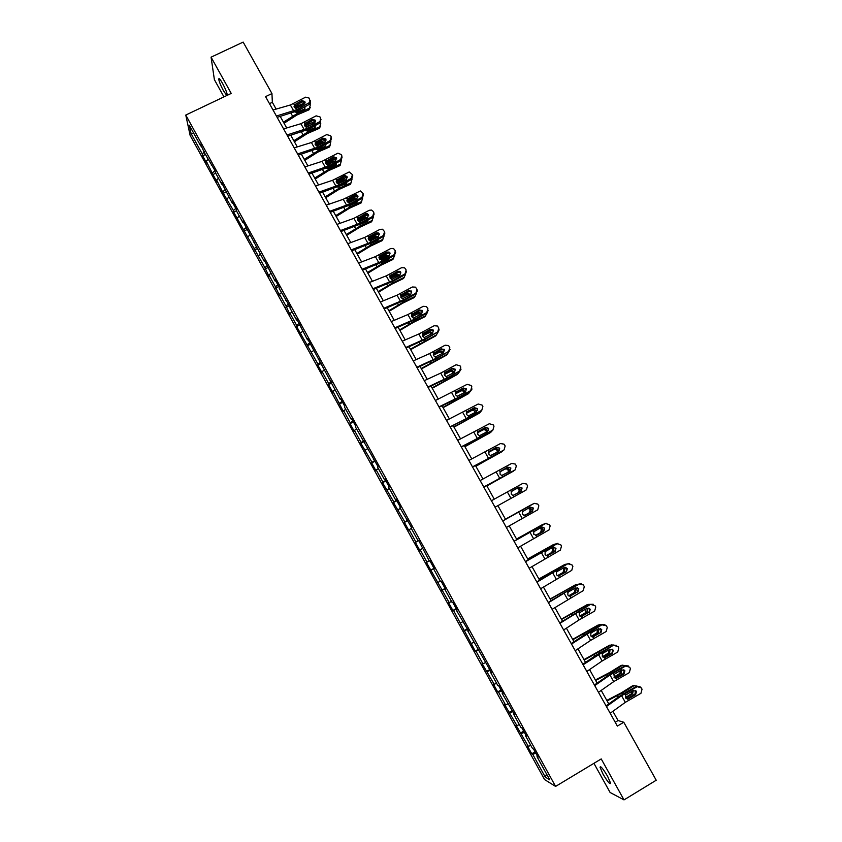 <?xml version="1.0" encoding="UTF-8"?>
<svg xmlns="http://www.w3.org/2000/svg" width="842" height="842" viewBox="0 0 842 842"><rect width="100%" height="100%" fill="white"/><g stroke="black" fill="none" stroke-linecap="round" stroke-linejoin="round"><path stroke-width="1.26" d="M607.64 776.366C603.156 768.82 600.62 765.767 600.03 767.199L603.019 774.114C607.471 781.618 610.008 784.681 610.629 783.292L607.64 776.366M227.277 95.304L227.287 94.988C226.877 92.409 225.288 88.515 222.509 83.305C220.12 79.148 218.867 77.769 218.741 79.159C219.162 81.769 220.751 85.652 223.509 90.841L226.824 95.514M593.926 763.315L610.113 792.49L624.006 799.9L656.223 780.229L623.775 722.247L618.06 720.542L612.892 711.301M190.134 135.425L544.553 779.545L555.583 786.417L185.777 115.059L190.134 135.425M185.777 115.059L231.224 93.42L211.068 57.172L214.384 79.643L223.951 96.883M537.501 756.242L537.007 756.684L538.059 757.263L533.554 749.075L532.523 748.538L525.366 735.529L526.355 736.013L521.861 727.856L520.893 727.414L513.757 714.448L514.694 714.837L502.19 693.45L503.074 693.745L498.622 685.651L497.748 685.388L490.665 672.516L491.496 672.726L467.731 630.879L468.478 630.911L456.332 610.176L457.017 610.113L452.628 602.135L451.954 602.23L444.965 589.537L445.607 589.389L441.229 581.443L440.608 581.622L433.651 568.971L434.24 568.739L429.873 560.814L429.304 561.088L418.558 540.269L418.032 540.627L411.117 528.071L411.612 527.66L399.918 507.715L400.36 507.231L396.045 499.39L395.614 499.916L388.751 487.444L389.151 486.865L384.847 479.056L384.468 479.666L377.626 467.236L377.974 466.584L355.492 427.041L355.745 426.22L351.493 418.485L351.251 419.348L344.483 407.054L344.694 406.139L340.452 398.434L340.263 399.382L307.551 338.716L307.498 339.894L296.668 318.939L296.658 320.202L290.006 308.119L289.985 306.804L279.218 288.532L279.155 287.143L275.008 279.597L275.081 281.017L264.23 260.031L264.356 261.525L242.791 221.099L243.001 222.751L236.455 210.868L236.223 209.174L232.118 201.733L232.381 203.459L221.488 182.43L221.793 184.24L215.299 172.442L214.973 170.589L204.764 153.318L200.343 144.035L200.722 145.982L189.313 125.248L191.06 133.552L193.923 133.636M537.007 756.684L549.752 779.829L545.269 777.092L532.754 754.358L531.755 753.811L535.07 751.843M191.06 133.552L202.29 153.949L202.659 155.833L206.616 163.022L206.269 161.169L212.963 174.547L216.931 181.756L216.626 179.988L223.298 193.323L233.423 210.511L233.666 212.163L264.862 267.64L269.019 276.408L268.914 274.997L275.418 286.806L279.544 295.531L279.481 294.195L286.006 306.046L290.101 314.719L290.09 313.456L296.626 325.349L296.616 326.549L317.981 364.144L317.887 365.196L321.991 372.659L322.107 371.638L328.717 383.647L328.58 384.626L332.695 392.109L332.853 391.162L343.441 411.622L343.631 410.749L350.293 422.842L350.062 423.663L354.208 431.199L354.461 430.409L361.134 442.545L360.86 443.281L372.017 462.311L371.701 462.974L375.869 470.562L376.206 469.931L382.931 482.14L382.573 482.729L393.888 502.053L393.477 502.548L404.876 522.019L404.423 522.44L408.644 530.113L409.117 529.723L415.906 542.059L415.411 542.406L419.642 550.1L420.158 549.794L426.978 562.172L426.431 562.435L449.228 602.609L448.597 602.693L452.87 610.471L453.533 610.418L475.214 651.066L475.972 651.182L482.908 663.78L482.119 663.622L494.212 684.314L493.37 684.072L497.717 691.956L498.569 692.24L505.547 704.922L504.663 704.586L516.935 725.604L515.999 725.183L528.355 746.359L527.376 745.844L531.755 753.811M276.134 109.092L272.334 102.303L271.955 93.567L265.556 96.63L617.354 726.088L623.775 722.247M528.355 746.359L530.786 745.391M521.324 733.582L524.334 732.351M516.935 725.604L519.346 724.604M509.926 712.869L512.915 711.606M505.547 704.922L507.947 703.891M498.569 692.24L501.527 690.935M494.212 684.314L496.58 683.262M487.244 671.674L490.181 670.327M482.908 663.78L485.255 662.696M475.972 651.182L478.877 649.803M468.257 630.521L467.731 630.879M471.646 643.32L473.972 642.204M464.731 630.763L467.615 629.342M456.859 609.829L456.332 610.176M460.416 622.922L462.721 621.785M453.533 610.418L456.385 608.966M445.502 589.211L444.965 589.537M449.228 602.609L451.522 601.43M442.366 590.137L445.197 588.653M434.188 568.655L433.651 568.971M438.082 582.359L440.355 581.148M431.251 569.929L434.051 568.403M426.978 562.172L429.22 560.94M420.158 549.794L422.4 548.542M418.59 540.322L418.032 540.627M415.906 542.059L418.685 540.49M409.117 529.723L411.328 528.439M407.37 519.946L406.812 520.23M404.876 522.019L407.623 520.419M398.108 509.726L400.297 508.421M396.182 499.643L395.614 499.916M393.888 502.053L396.603 500.411M387.141 489.791L389.309 488.455M385.036 479.414L384.468 479.666M382.931 482.14L385.625 480.477M376.206 469.931L378.363 468.573M373.932 459.248L373.364 459.49M372.017 462.311L374.679 460.606M365.312 450.133L367.449 448.754M362.87 439.156L362.292 439.387M361.134 442.545L363.776 440.798M354.461 430.409L356.566 428.999M351.84 419.127L351.251 419.348M350.293 422.842L352.914 421.063M343.631 410.749L345.725 409.307M340.852 399.171L340.263 399.382M339.484 403.213L342.084 401.402M332.853 391.162L334.927 389.688M329.906 379.289L329.306 379.479M328.717 383.647L331.285 381.805M322.107 371.638L324.159 370.143M318.992 359.471L318.381 359.65M317.981 364.144L320.528 362.27M311.393 352.177L313.435 350.661M308.119 339.726L307.498 339.894M307.288 344.715L309.814 342.81M300.72 332.779L302.741 331.243M297.279 320.044L296.658 320.202M296.626 325.349L299.131 323.412M290.09 313.456L292.079 311.887M286.48 300.436L285.848 300.573M286.006 306.046L288.48 304.078M279.481 294.195L281.46 292.606M275.713 280.891L275.081 281.017M275.418 286.806L277.871 284.807M268.914 274.997L270.882 273.376M264.988 261.409L264.356 261.525M264.862 267.64L267.293 265.609M258.389 255.873L260.325 254.221M254.295 242.001L253.653 242.107M254.347 248.527L256.757 246.464M247.895 236.802L249.811 235.129M243.643 222.656L243.001 222.751M243.864 229.487L246.253 227.393M237.433 217.804L239.339 216.099M233.034 203.385L232.381 203.459M233.423 210.511L235.781 208.384M227.014 198.859L228.898 197.144M222.446 184.166L221.793 184.24M223.014 191.597L225.351 189.439M216.626 179.988L218.488 178.241M211.9 165.021L211.237 165.074M212.637 172.747L214.952 170.558M206.269 161.169L208.111 159.401M201.396 145.94L200.722 145.982M202.29 153.949L204.48 151.834M211.068 57.172L243.159 42.1L271.955 93.567M624.006 799.9L601.22 758.926L555.583 786.417M608.755 703.901L601.209 690.408M597.125 683.115L589.568 669.579M585.537 662.391L577.959 648.835M573.991 641.741L566.403 628.164M562.488 621.164L554.889 607.566M551.026 600.662L543.406 587.032M539.596 580.222L531.965 566.582M528.208 559.867L520.567 546.195M516.862 539.575L509.21 525.882M505.558 519.356L497.896 505.653M494.265 499.169L486.655 485.55M483.003 479.014L475.446 465.521M471.773 458.932L464.289 445.555M460.585 438.924L453.164 425.663M449.428 418.99L442.071 405.833M438.314 399.119L431.03 386.078M427.241 379.31L420.021 366.386M416.211 359.576L409.044 346.767M405.212 339.915L398.108 327.212M394.245 320.318L387.215 307.73M383.331 300.783L376.353 288.301M372.438 281.323L365.523 268.956M361.597 261.915L354.745 249.664M350.788 242.591L343.989 230.434M340.01 223.319L333.274 211.279M329.275 204.122L322.602 192.186M318.571 184.987L311.961 173.157M307.909 165.916L301.352 154.191M297.279 146.908L290.785 135.288M286.69 127.963L280.249 116.459M545.269 777.092L546.574 774.051M532.754 754.358L535.796 753.169M269.493 103.661L272.334 102.303M615.207 722.247L618.06 720.542M202.659 155.833L205.416 154.496M212.963 174.547L215.72 173.21M223.298 193.323L226.056 191.976M233.666 212.163L236.444 210.795M244.075 231.066L247.022 229.603M254.516 250.042L257.663 248.464M264.988 269.072L268.293 267.409M275.492 288.164L278.797 286.49M286.038 307.33L289.343 305.635M296.616 326.549L299.92 324.854M307.235 345.841L310.54 344.136M317.887 365.196L321.191 363.481M328.58 384.626L331.885 382.889M339.305 404.107L342.61 402.36M350.062 423.663L353.366 421.905M360.86 443.281L364.165 441.513M371.701 462.974L375.006 461.184M382.573 482.729L385.878 480.929M393.477 502.548L396.793 500.737M404.423 522.44L407.738 520.619M415.411 542.406L418.716 540.564M430.683 570.15L433.988 568.297M441.755 590.274L445.071 588.411M452.87 610.471L456.185 608.587M464.026 630.732L467.331 628.837M475.214 651.066L478.53 649.161M486.444 671.474L489.76 669.558M497.717 691.956L501.022 690.019M509.021 712.5L512.336 710.553M520.367 733.119L523.682 731.161M276.408 116.038L273.04 109.976L290.385 104.987L305.625 97.156L309.456 98.209L309.951 102.303L296.994 109.618L294.216 107.166L294.353 104.913L301.762 100.64L304.825 101.482L304.73 103.734L296.268 108.323M277.144 117.364L297.373 110.828L309.34 104.366L308.993 103.134M276.429 116.028L296.994 109.618M305.099 102.566L302.131 101.871L294.026 106.702M310.477 100.64L310.298 103.534L309.34 104.366M284.049 123.258L296.963 114.975L308.803 109.913L310.351 104.924L309.845 104.019M283.438 122.164L297.363 113.407L309.235 108.334M294.321 107.334L305.088 102.756M305.204 106.597L304.425 109.05L296.742 112.302L294.889 112.018M302.046 105.482L295.426 108.197M310.245 107.534L308.803 109.913M304.93 108.639L304.015 107.239M286.985 134.962L283.607 128.889L300.889 123.721L316.139 115.849L319.981 116.912L320.655 118.112L320.023 121.511L307.498 128.352L304.72 125.9L304.857 123.637L312.266 119.354L315.34 120.195L314.876 122.879L306.772 127.058M287.69 136.236L307.856 129.51L319.844 123.027L319.518 121.858M287.006 134.962L307.498 128.352M315.613 121.28L312.614 120.532L304.509 125.363M321.002 119.332L319.844 123.027M294.195 147.866L311.424 142.508L326.696 134.615L330.538 135.667L331.222 136.878L330.085 140.635L318.044 147.15L315.266 144.687L315.392 142.414L322.812 138.12L325.896 138.972L324.98 141.982L317.318 145.855M298.268 155.16L318.381 148.255L330.38 141.761L330.085 140.635M297.605 153.96L318.044 147.15M326.17 140.046L323.128 139.256L315.034 144.066M331.559 138.109L330.38 141.761M316.192 141.709L315.971 143.129L316.203 141.698M294.405 141.782L307.372 133.52L319.202 128.394L320.76 123.427L320.023 121.511M293.826 140.74L307.793 132.005L319.655 126.868M304.73 125.911L315.592 121.237M315.676 125.279L314.634 127.71L307.172 130.899L305.435 130.678M312.382 124.311L305.709 126.826M312.498 123.9L313.466 123.721M320.644 126.09L319.202 128.394M315.329 127.205L314.582 125.868M304.804 160.359L317.802 152.128L329.622 146.94L330.874 141.414M304.246 159.37L318.255 150.665L330.106 145.456M315.192 144.55L326.012 139.814M326.18 144.035L325.086 146.319L318.023 149.423L316.034 149.402M322.718 143.203L322.939 142.498L316.055 145.508M322.939 142.498L324.286 142.351M325.77 145.834L325.17 144.582M304.836 166.905L322.002 161.369L337.895 153.181L341.136 154.496L341.81 155.707L340.684 159.475L328.633 166.011L325.833 163.537L325.97 161.264L333.4 156.959L336.484 157.812L335.579 160.822L327.896 164.706M308.888 174.157L328.927 167.074L340.947 160.548L340.684 159.475M304.857 166.895L308.277 173.01L328.633 166.011M336.758 158.885L334.242 157.822L325.591 162.832M342.157 156.949L340.947 160.548M315.508 186.008L332.611 180.293L349.188 171.968L352.451 174.599L351.314 178.388L339.252 184.935L336.453 182.461L336.579 180.167L344.02 175.852L345.136 175.568L347.104 176.704L346.199 179.735L338.516 183.63M319.539 193.218L339.515 185.945L351.556 179.409L351.314 178.388M315.529 185.998L318.96 192.134L339.252 184.935M347.357 177.736L345.388 176.599L344.273 176.883L336.19 181.661M352.798 175.862L351.556 179.409M329.664 211.331L326.243 205.164L343.252 199.28L360.387 190.945L363.113 193.555L361.986 197.354L349.904 203.922L347.093 201.438L347.22 199.144L354.671 194.807L356.229 194.565L357.766 195.67L356.861 198.712L349.167 202.617M330.232 212.342L350.146 204.88L362.186 198.323L361.986 197.354M329.685 211.321L349.904 203.922M363.47 194.839L362.186 198.323M357.987 196.649L356.45 195.555L354.903 195.786L347.725 199.691L348.03 198.428M315.234 179.009L328.275 170.8L340.084 165.548L341.452 160.212M314.708 178.072L328.759 169.379L340.589 164.116M325.696 163.232L336.453 158.475M336.705 162.853L335.579 165L328.517 168.137L326.685 168.179M333.074 162.18L333.421 161.159L326.454 164.253M333.421 161.159L335.084 161.096M336.232 164.537L335.769 163.359M328.296 164.653L329.443 164.148M325.686 197.712L338.779 189.534L350.577 184.219L352.051 179.062M325.191 196.828L339.294 188.166L351.114 182.83M336.253 181.977L346.925 177.188M347.251 181.746L346.104 183.735L337.379 187.019M343.441 181.23L343.946 179.883L336.916 183.04M343.946 179.883L345.873 179.914M346.725 183.293L346.388 182.209M338.221 183.619L343.052 181.44M336.19 216.489L349.325 208.332L361.102 202.943L362.692 197.975M335.716 215.647L349.862 207.006L361.671 201.606M346.851 200.785L357.408 195.986M357.818 200.712L356.661 202.533L348.735 205.953M354.808 199.828L353.945 200.017L354.493 198.67L347.451 201.912M354.493 198.67L356.661 198.817M357.261 202.122L357.019 201.133M348.451 202.522L353.945 200.017M346.715 235.318L359.902 227.193L371.669 221.741L373.374 216.962M346.283 234.539L360.471 225.919L372.269 220.446M357.513 219.646L367.912 214.847M368.407 219.741L367.259 221.393L359.081 224.856M365.881 218.667L364.502 218.815L365.081 217.52L358.05 220.772M365.081 217.52L367.459 217.804M367.817 221.014L367.67 220.141M358.818 221.446L364.502 218.815M357.282 254.21L370.512 246.117L382.268 240.601L384.078 236.013M356.882 253.484L371.112 244.885L382.889 239.36M368.217 238.549L378.437 233.781M379.005 238.854L377.89 240.317L369.975 243.833M376.858 237.633L375.1 237.686L375.711 236.434L368.68 239.717M375.711 236.434L378.268 236.865L379.195 233.792L378.195 232.866L376.09 232.929L369.428 236.56L369.059 237.728L376.258 233.802L376.09 232.929M378.405 239.97L378.342 239.212M369.27 240.412L375.1 237.686M367.891 273.166L381.163 265.104L392.898 259.515L394.803 255.137M367.512 272.492L381.784 263.925L393.561 258.326M378.974 257.515L388.972 252.789M379.258 258.768L379.374 256.452L380.184 255.715L386.857 252.074L389.13 252.105L389.972 252.947L389.067 256.01L382.394 259.662L381.331 259.946L379.332 258.894M387.815 256.694L385.731 256.61L386.362 255.41L379.342 258.736M386.362 255.41L389.099 256M389.625 258.031L388.562 259.315L381.152 262.788L381.784 263.925M389.036 258.999L389.025 258.368M379.805 259.42L385.731 256.61M378.521 292.195L391.846 284.154L403.571 278.502L405.56 274.334M378.174 291.574L392.498 283.017L404.255 277.355M389.793 276.534L399.518 271.871M398.75 275.86L396.393 275.608L397.066 274.45L390.046 277.818M397.066 274.45L399.939 275.208M400.255 277.302L391.856 281.881L392.498 283.017M390.404 278.481L396.393 275.608M389.193 311.277L402.56 303.267L414.275 297.542L416.337 293.616M388.878 310.709L403.244 302.183L414.99 296.447M400.676 295.605L410.065 291.048M409.696 295.1L407.096 294.658L407.791 293.553L400.792 296.963M407.791 293.553L410.801 294.5M410.875 296.658L404.255 300.278M401.066 297.594L407.096 294.658M399.908 330.432L413.317 322.444L425.021 316.655L427.147 312.961M399.624 329.917L414.032 321.412L425.768 315.613M411.633 314.719L412.243 314.424M414.075 313.519L420.59 310.309M420.632 314.434L417.832 313.782L418.558 312.719L411.559 316.171M418.558 312.719L419.6 312.498L421.674 313.856M421.453 316.118L417.653 318.202M411.78 316.76L417.832 313.782M410.654 349.64L435.798 335.832L437.966 332.38M410.391 349.188L436.577 334.832M422.684 333.864L423.242 333.59M427.936 331.243L431.041 329.696M431.578 333.842L429.736 332.737L428.61 332.958L429.367 331.958L422.389 335.442M429.367 331.958L430.504 331.737L432.567 333.306M422.568 335.979L428.61 332.958M421.432 368.922L446.607 355.071L448.818 351.882M421.21 368.522L447.418 354.124M442.534 353.345L440.64 351.998L439.419 352.209L440.208 351.251L433.304 354.745M440.208 351.251L441.44 351.04L443.481 352.819M433.42 355.25L439.419 352.209M432.251 388.267L457.459 374.374L459.679 371.459M432.051 387.92L458.301 373.48M453.491 372.922L451.586 371.311L450.26 371.522L451.08 370.617L444.271 374.111M451.08 370.617L452.407 370.406L454.417 372.417M444.323 374.574L450.26 371.522M443.103 407.675L468.352 393.751L470.552 391.098M442.945 407.381L469.215 392.898M464.458 392.593L462.553 390.699L461.142 390.898L461.995 390.046L455.29 393.53M461.995 390.046L463.405 389.846L465.352 392.098M455.29 393.94L461.142 390.898M453.996 427.157L479.277 413.18L481.445 410.822M453.859 426.915L480.172 412.391M475.414 412.348L473.551 410.159L472.067 410.349L472.951 409.549L466.373 413.001M472.951 409.549L474.435 409.359L476.004 410.528L476.298 411.864M466.331 413.359L472.067 410.349M464.921 446.702L490.233 432.683L492.349 430.63M464.826 446.513L491.17 431.946M486.371 432.199L486.076 430.83L484.582 429.683L483.024 429.862L483.94 429.104L477.519 432.525M483.94 429.104L485.497 428.925L486.992 430.083L487.255 431.714M477.446 432.83L483.024 429.862M475.888 466.31L503.232 450.533M475.825 466.184L502.2 451.565M497.306 452.154L497.075 450.407L495.643 449.27L494.022 449.439L494.959 448.733L488.749 452.091M494.959 448.733L496.591 448.575L498.022 449.712L498.19 451.659M488.655 452.333L494.022 449.439M486.897 485.981L514.083 470.541M486.855 485.918L513.262 471.246M508.179 472.225L508.105 470.047L506.737 468.931L505.053 469.078L506.031 468.436L500.074 471.678M506.031 468.436L507.715 468.278L509.084 469.404L509.094 471.72M499.98 471.846L505.053 469.078M512.757 497.422L524.734 490.76M512.767 497.443L524.377 491.002M518.851 492.507L519.177 489.749L517.872 488.655L516.125 488.792L517.125 488.192L511.599 491.254M517.125 488.192L518.883 488.055L520.188 489.16L519.809 491.97M511.526 491.328L516.125 488.792M530.892 505.011L505.463 519.177L531.018 504.947M532.565 504.211L531.944 504.463M528.944 507.789L531.334 508.989L530.555 512.104L524.903 515.283M524.766 515.304L529.513 512.631L530.281 509.526L527.997 508.315M336.968 224.404L353.935 218.331L369.259 210.279L371.49 210.047L373.132 211.363L373.816 212.584L372.69 216.394L360.587 222.983L357.776 220.488L357.903 218.183L365.365 213.836L367.238 213.679L368.47 214.699L367.565 217.741L359.85 221.656M340.957 231.539L360.808 223.877L372.869 217.31L372.69 216.394M336.989 224.404L340.452 230.582L360.587 222.983M374.174 213.9L372.869 217.31M368.659 215.626L367.428 214.605L365.565 214.763L358.376 218.678L358.713 217.457M347.757 243.706L364.66 237.455L379.984 229.361L382.521 229.234L384.562 231.666L383.436 235.486L371.322 242.096L368.501 239.591L368.617 237.286L369.428 236.56M351.724 250.79L371.501 242.949L383.584 236.36L383.436 235.486M347.778 243.696L351.24 249.895L371.322 242.096M384.92 233.013L383.584 236.36M379.363 234.665L378.363 233.739L376.258 233.802M370.575 240.77L378.29 236.844M382.079 261.273L362.081 269.282L358.608 263.062L375.416 256.631L390.751 248.506L393.519 248.485L395.34 250.821L394.214 254.652L382.079 261.273L381.331 259.946M362.523 270.114L382.226 262.072L394.33 255.463L394.214 254.652M395.698 252.211L394.33 255.463M390.099 253.768L389.267 252.926L386.994 252.905L379.784 256.831L380.184 255.715M369.438 282.502L386.204 275.871L401.55 267.714L404.497 267.788L405.455 268.798L406.149 270.04L405.023 273.882L392.877 280.523L390.046 278.007L390.162 275.681L397.656 271.292L400.066 271.398L400.771 272.166L399.866 275.25L392.13 279.197M373.353 289.501L393.003 281.27L405.118 274.639L405.023 273.882M369.459 282.491L372.953 288.743L392.877 280.523M406.507 271.492L405.118 274.639M400.876 272.934L400.16 272.166L397.761 272.071L390.541 276.008L390.972 274.945M380.342 302.004L397.035 295.184L412.391 286.985L415.464 287.154L417 289.311L415.874 293.174L403.718 299.836L400.876 297.321L400.981 294.974L408.486 290.574L411.612 291.458L410.717 294.542L402.96 298.5M384.226 308.961L403.802 300.531L415.937 293.879L415.874 293.174M380.363 301.994L383.857 308.256L403.718 299.836M417.358 290.848L415.937 293.879M411.685 292.174L408.57 291.3L401.339 295.258L401.802 294.247M391.277 321.57L407.896 314.561L423.273 306.32L426.452 306.562L427.894 308.667L426.768 312.529L414.59 319.213L411.738 316.687L411.843 314.34L419.358 309.93L422.495 310.814L421.6 313.908L413.832 317.876M395.14 328.485L414.643 319.855L426.789 313.192L426.768 312.529M391.298 321.56L394.803 327.843L414.59 319.213M428.241 310.277L426.789 313.192M422.537 311.477L419.411 310.593L412.17 314.561L412.664 313.603M402.244 341.199L418.8 334.011L434.188 325.728L437.451 326.033L438.819 328.075L437.693 331.958L425.494 338.663L422.642 336.126L422.747 333.769L430.273 329.348L433.409 330.232L432.514 333.337L424.736 337.316M406.086 348.072L425.526 339.242L437.693 331.958M402.265 341.189L405.791 347.493L425.494 338.663M439.156 329.811L437.693 332.558M433.42 330.832L430.283 329.959L423.042 333.937L423.568 333.032M436.44 358.176L416.811 367.217L413.275 360.892L429.736 353.514L445.134 345.199L448.481 345.567L449.07 346.304L449.775 347.557L448.66 351.451L436.44 358.176L433.588 355.629L433.683 353.261L441.219 348.83L444.365 349.714L443.471 352.83L435.682 356.819M417.074 367.722L436.44 358.703L448.66 351.451M450.102 349.43L448.618 351.998M444.344 350.272L441.208 349.377L433.946 353.377L434.504 352.524M424.305 380.668L440.713 373.09L456.122 364.733L460.069 365.849L460.774 367.101L459.658 371.006L447.428 377.753L444.565 375.195L444.66 372.817L452.207 368.375L455.354 369.27L454.459 372.396L446.67 376.395M428.094 387.446L447.397 378.226L459.658 371.006M427.852 387.025L447.428 377.753M461.069 369.154L459.585 371.501M455.301 369.764L452.154 368.88L445.481 372.08M435.398 400.508L467.152 384.341L471.11 385.457L471.815 386.72L470.699 390.635L458.448 397.392L455.575 394.835L455.669 392.446L463.226 387.994L466.384 388.888L465.489 392.025L457.69 396.035M439.156 407.244L458.385 397.813L470.699 390.635M438.956 406.875L458.448 397.392M472.046 388.983L470.594 391.077M466.3 389.33L463.153 388.436L456.49 391.709M469.51 417.106L450.112 426.799L446.534 420.4L478.214 404.013L482.182 405.128L482.887 406.391L481.771 410.328L469.51 417.106L466.636 414.548L466.721 412.148L474.288 407.675L477.456 408.57L476.561 411.717L468.741 415.748M450.26 427.105L481.771 410.328M477.582 410.57L477.004 408.507L474.172 408.065L467.542 411.401M461.269 446.807L457.701 440.377L489.318 423.747L493.286 424.873L494.001 426.147L492.886 430.094L480.603 436.893L477.719 434.314L477.814 431.904L485.381 427.42L488.56 428.325L487.665 431.483L479.835 435.524M461.395 447.028L492.886 430.094M461.29 446.797L480.603 436.893M488.57 430.578L488.097 428.231L485.245 427.757L478.635 431.157M472.488 466.868L468.91 460.427L500.464 443.555L504.042 444.144L505.158 445.965L504.042 449.923L491.739 456.743L488.855 454.154L488.939 451.744L496.517 447.239L499.706 448.144L498.811 451.312L490.97 455.364M472.572 467.026L504.042 449.923M472.509 466.857L491.739 456.743M499.517 450.712L499.232 448.018L496.348 447.523L489.086 451.554M480.129 480.55L511.641 463.426L515.251 464.047L516.346 465.847L515.23 469.815L502.916 476.656L500.022 474.067L500.106 471.636L507.694 467.131L510.883 468.036L509.989 471.215L502.148 475.277M483.782 487.097L515.23 469.815M483.74 487.013L502.916 476.656M510.399 470.931L510.399 467.868L507.494 467.352L500.38 471.299M514.136 496.643L495.054 507.21L491.433 500.727L522.861 483.371L526.503 484.024L527.576 485.802L526.461 489.781L514.136 496.643L511.231 494.043L511.305 491.612L518.914 487.086L522.103 488.002L521.219 491.191L521.861 488.16L518.672 487.255L511.81 491.065M495.043 507.231L526.461 489.781M513.357 495.264L521.219 491.191M506.368 527.492L502.748 520.977L534.238 503.327M502.706 520.956L533.828 503.505M506.389 527.481L537.733 509.82L538.838 505.821L537.785 504.063L534.112 503.39M525.45 515.125L523.429 515.041L522.472 514.094L522.545 511.652L530.165 507.105L533.365 508.031L532.47 511.22L525.24 515.199M532.197 511.326L533.081 508.136L530.281 507.042M525.682 515.009L532.47 511.22M517.735 547.847L514.115 541.301L546.09 523.198M514.03 541.217L545.09 523.535M517.756 547.837L549.037 529.923L550.142 525.913L549.416 524.619L545.406 523.471M536.417 535.354L533.754 534.217L533.828 531.755L541.459 527.208L544.658 528.123L543.774 531.334L536.28 535.386M543.469 531.376L544.353 528.176L542.038 526.976M536.975 535.133L543.774 531.334M529.155 568.266L525.513 561.698L557.941 543.269M525.387 561.54L556.394 543.627M529.176 568.255L560.383 550.1L561.488 546.079L560.761 544.785L556.741 543.627M547.416 555.604L555.11 551.51L547.416 555.604M554.773 551.499L555.657 548.289L553.783 547.079M548.3 555.32L545.942 555.299L545.079 554.404L545.153 551.931L545.974 551.173L552.784 547.363L556.004 548.289L555.11 551.51M568.118 563.845L572.15 565.014L572.876 566.308L571.771 570.339L540.627 588.747L536.954 582.169L567.74 563.793L569.739 563.487M536.796 581.938L567.74 563.793M566.119 571.686L558.751 575.812L566.487 571.76L567.003 568.466L565.498 567.319M559.677 575.581L557.267 575.528L556.446 574.654L556.509 572.181L557.341 571.413L564.151 567.603L567.382 568.529L566.487 571.76M552.099 609.324L548.426 602.714L579.117 584.032L581.506 583.822M548.237 602.409L579.117 584.032M552.12 609.313L583.201 590.663L584.306 586.611L583.296 584.906L579.528 584.138M569.845 596.22L577.496 591.947L570.129 596.083M577.496 591.947L578.38 588.716L577.18 587.663M571.087 595.915L568.634 595.841L567.845 594.989L567.908 592.505L568.739 591.737L575.57 587.905L578.791 588.842L577.907 592.084M516.609 539.122L542.427 524.65M516.567 539.038L542.027 524.829M544.269 523.998L543.111 524.334M540.638 527.66L542.511 528.881L541.743 532.018L535.744 535.428M535.523 535.417L540.669 532.491L541.427 529.365L539.733 528.166M527.787 559.109L553.889 544.437M527.702 558.962L553.205 544.711M555.846 543.932L554.32 544.269M552.226 547.679L553.731 548.847L552.973 551.994L546.732 555.594M546.469 555.531L551.857 552.426L552.615 549.279L551.331 548.184M538.996 579.159L565.392 564.34M538.891 578.959L564.424 564.666M567.413 563.982L565.571 564.277M563.782 567.813L564.982 568.876L564.235 572.055L557.825 575.781M557.52 575.665L563.087 572.423L563.845 569.255L562.898 568.308M550.247 599.283L575.675 584.685L578.97 584.116M550.11 599.02L575.675 584.685M575.339 588.032L576.286 588.979L575.528 592.168L569.003 596.031M568.655 595.852L574.36 592.484L575.107 589.295L574.444 588.537M563.635 629.963L559.951 623.333L590.537 604.335L593.221 604.251M559.709 622.943L590.537 604.335L588.326 604.409M563.656 629.953L579.107 619.912L594.663 611.05L595.768 606.987L595.031 605.672L590.989 604.503M581.127 616.607L588.926 612.281L581.538 616.428M588.926 612.281L589.81 609.04L588.832 608.082M582.527 616.312L580.054 616.218L579.296 615.386L579.349 612.892L587.011 608.282L590.253 609.219L589.368 612.471M561.54 619.47L588.179 604.493M561.361 619.154L586.969 604.777M586.906 608.345L587.611 609.145L586.874 612.366L580.233 616.333M579.875 616.081L585.664 612.618L585.979 608.861M575.212 650.677L571.518 644.014L601.998 624.711L604.924 624.743M571.234 643.562L584.906 634.521L601.998 624.711M575.233 650.666L590.6 640.415L606.177 631.511L607.271 627.427L606.282 625.743L602.483 624.943M592.589 637.026L600.388 632.679L593 636.836M600.388 632.679L601.272 629.427L600.483 628.585M594.02 636.784L592.926 637.089L590.779 635.857L590.831 633.352L591.663 632.584L598.504 628.732L601.746 629.669L600.862 632.931M572.876 639.731L599.799 624.564M572.655 639.352L598.294 624.932M602.125 624.648L599.546 624.701M598.473 628.753L598.988 629.384L598.252 632.626L591.537 636.689M591.158 636.373L597.01 632.826L597.536 629.279M583.096 664.791L613.502 645.161L616.618 645.319M582.801 664.254L596.399 655.023L613.502 645.161M583.117 664.78L586.842 671.442L602.135 660.991L617.723 652.034L618.817 647.951L618.081 646.624L614.018 645.446M604.082 657.507L605.545 657.328L612.408 653.466L611.892 653.15L604.493 657.328M611.892 653.15L612.776 649.887L612.123 649.15M605.545 657.328L604.461 657.644L602.304 656.402L602.356 653.887L603.177 653.108L610.04 649.256L613.281 650.192L612.408 653.466M584.243 660.065L611.313 644.804M584.001 659.623L609.671 645.161M613.734 645.035L610.945 644.993M610.071 649.235L609.671 652.95L602.893 657.107M602.504 656.707L608.398 653.097L609.082 649.782M598.483 692.313L594.757 685.609L609.997 675.01L625.585 666.033L625.038 665.675L628.321 665.948M594.399 685.009L607.924 675.6L625.038 665.675M598.504 692.303L613.713 681.631L629.311 672.642L630.405 668.537L629.658 667.211L625.585 666.033M615.618 678.063L617.123 677.947L623.985 674.074L623.438 673.705L616.028 677.884M623.438 673.705L624.311 670.421L623.796 669.779M617.123 677.947L614.534 677.789L613.913 674.495L621.606 669.843L624.859 670.79L623.985 674.074M615.807 678.252L616.365 677.905M620.144 675.558L624.154 673.063M595.652 680.473L610.924 672.442L622.385 665.348L621.08 665.454L622.869 665.117M595.368 679.968L609.64 672.526L621.08 665.454M625.374 665.517L622.385 665.348M619.228 668.958L617.975 669.664M621.68 669.8L621.133 673.358L614.302 677.589M613.913 677.105L619.828 673.442L620.649 670.379M637.205 686.683L641.288 687.872L642.036 689.198L640.941 693.313L625.322 702.354L610.197 713.237L606.451 706.522L621.596 695.702L637.205 686.683L636.615 686.272L640.036 686.651M606.04 705.849L619.501 696.239L636.615 686.272M627.185 698.702L628.732 698.639L635.605 694.755L635.026 694.313L627.595 698.513M635.026 694.313L635.478 690.482M628.732 698.639L626.111 698.46L625.511 695.166L633.216 690.503L636.478 691.461L635.605 694.755M627.101 698.902L627.7 698.523M628.827 697.818L635.963 693.334M607.103 700.944L622.417 692.945L633.868 685.767L632.521 685.83L634.447 685.504M606.787 700.376L621.101 692.977L632.521 685.83M637.036 686.072L633.868 685.767M631.237 689.314L626.49 691.998M633.31 690.461L632.637 693.829L625.774 698.134M625.396 697.565L631.289 693.861L632.216 691.072M294.353 104.913L293.626 103.629M293.742 110.976L290.385 104.987M302.131 101.871L301.762 100.64M295.153 104.208L295.005 105.724M291.006 113.312L292.532 116.038M296.742 112.302L297.363 113.407M304.857 123.637L304.13 122.343M304.257 129.731L300.889 123.721M312.614 120.532L312.266 119.354M305.657 122.921L305.478 124.395M315.392 142.414L314.666 141.119M314.813 148.55L311.424 142.508M297.626 153.949L294.216 147.855M323.128 139.256L322.812 138.12M301.499 132.036L302.962 134.646M307.172 130.899L307.793 132.005M312.024 150.834L313.413 153.307M317.634 149.55L318.255 150.665M325.97 161.264L325.233 159.959M325.401 167.432L322.002 161.369M333.685 158.033L333.4 156.959M326.77 160.548L326.528 161.917M336.579 180.167L335.842 178.862M336.021 186.377L332.611 180.293M344.273 176.883L344.02 175.852M337.379 179.451L337.105 180.767M347.22 199.144L346.483 197.828M346.672 205.385L343.252 199.28M354.903 195.786L354.671 194.807M322.591 169.684L323.907 172.031M328.127 168.263L328.759 169.379M333.19 188.597L334.442 190.818M338.663 187.04L339.294 188.166M343.831 207.585L344.999 209.669M349.23 205.88L349.862 207.006M354.503 226.624L355.598 228.582M359.839 224.793L360.471 225.919M365.207 245.738L366.238 247.569M370.469 243.759L371.112 244.885M375.953 264.914L376.9 266.609M386.731 284.154L387.604 285.712M397.55 303.457L398.35 304.888M402.665 301.141L403.244 302.183M408.402 322.823L409.128 324.117M413.506 320.465L414.032 321.412M419.295 342.262L419.947 343.42M424.379 339.863L424.852 340.705M430.22 361.765L430.799 362.786M435.293 359.323L435.714 360.071M441.187 381.342L441.682 382.215M446.249 378.847L446.607 379.489M452.196 400.971L452.607 401.718M457.238 398.445L457.543 398.982M463.237 420.684L463.574 421.284M530.555 512.104L529.513 512.631M357.903 218.183L357.166 216.868M357.366 224.456L353.935 218.331M365.565 214.763L365.365 213.836M368.617 237.286L367.88 235.96M368.101 243.591L364.66 237.455M379.374 256.452L378.626 255.126M378.868 262.788L375.416 256.631M386.994 252.905L386.857 252.074M390.162 275.681L389.414 274.345M389.667 282.059L386.204 275.871M397.761 272.071L397.656 271.292M400.981 294.974L400.234 293.637M400.508 301.394L397.035 295.184M408.57 291.3L408.486 290.574M411.843 314.34L411.096 313.003M411.38 320.791L407.896 314.561M419.411 310.593L419.358 309.93M422.747 333.769L421.989 332.422M422.295 340.252L418.8 334.011M430.283 329.959L430.273 329.348M433.683 353.261L432.925 351.914M433.251 359.787L429.736 353.514M441.208 349.377L441.219 348.83M444.66 372.817L443.902 371.469M444.239 379.384L440.713 373.09M427.873 387.015L424.326 380.658M455.669 392.446L454.912 391.088M455.269 399.045L451.722 392.74M438.977 406.875L435.409 400.497M466.721 412.148L465.963 410.78M466.331 418.779L462.774 412.454M477.814 431.904L477.046 430.546M477.435 438.587L473.867 432.23M488.939 451.744L488.171 450.365M488.57 458.448L484.992 452.08M489.76 450.986L489.107 451.522M500.106 471.636L499.327 470.268M499.748 478.393L496.159 471.994M483.761 487.002L480.15 480.54M511.305 491.612L510.536 490.233M510.968 498.401L507.368 491.981M522.545 511.652L521.777 510.263M525.387 516.693L524.608 515.315M522.229 518.472L518.609 512.031M533.828 531.755L533.049 530.365M536.67 536.828L535.891 535.428M533.523 538.617L529.902 532.155M545.153 551.931L544.374 550.542M548.005 557.015L547.226 555.625M544.858 558.835L541.217 552.352M556.509 572.181L555.731 570.781M559.372 577.286L558.593 575.886M556.236 579.128L552.584 572.613M567.908 592.505L567.129 591.095M570.781 597.62L569.992 596.22M567.645 599.483L563.982 592.947M541.743 532.018L540.669 532.491M552.973 551.994L551.857 552.426M564.235 572.055L563.087 572.423M560.319 593.936L560.688 594.589M575.528 592.168L574.36 592.484M579.349 612.892L578.559 611.481M582.232 618.028L581.443 616.618M579.107 619.912L575.423 613.355M576.665 611.355L576.991 611.945M571.644 614.165L572.097 614.965M586.874 612.366L585.664 612.618M590.831 633.352L590.042 631.942M593.726 638.51L592.926 637.089M590.6 640.415L586.906 633.837M588.042 631.647L588.432 632.353M583.022 634.458L583.559 635.415M598.252 632.626L597.01 632.826M602.356 653.887L601.556 652.466M605.251 659.065L604.461 657.644M602.135 660.991L598.43 654.381M599.462 652.003L599.914 652.824M594.431 654.823L595.052 655.939M609.671 652.95L608.398 653.097M613.913 674.495L613.113 673.063M616.828 679.683L616.028 678.263M613.713 681.631L609.997 675.01M610.924 672.442L611.439 673.358M605.882 675.263L606.598 676.526M621.133 673.358L619.828 673.442M625.511 695.166L624.711 693.734M628.437 700.376L627.637 698.944M625.322 702.354L621.596 695.702M622.417 692.945L623.006 693.976M617.375 695.776L618.175 697.187M632.637 693.829L631.289 693.861M600.756 766.757L600.03 767.199M219.457 78.822L218.741 79.159M294.837 104.408L294.689 105.924M310.298 103.534L309.951 102.303M309.477 108.218L309.056 109.786M305.488 123.027L305.309 124.49M319.76 126.816L319.307 128.342M334.242 157.822L333.958 156.738M345.388 176.599L345.136 175.568M356.45 195.555L356.229 194.565M333.19 162.117L333.537 161.117M343.683 181.104L344.168 179.799M354.293 199.891L354.85 198.544M364.975 218.667L365.554 217.362M375.69 237.507L376.3 236.255M386.436 256.421L387.078 255.21M397.213 275.397L397.887 274.239M408.023 294.447L408.728 293.342M418.863 313.561L419.6 312.498M429.736 332.737L430.504 331.737M440.64 351.998L441.44 351.04M451.586 371.311L452.407 370.406M462.553 390.699L463.405 389.846M473.551 410.159L474.435 409.359M484.582 429.683L485.497 428.925M495.643 449.27L496.591 448.575M506.737 468.931L507.715 468.278M517.872 488.655L518.883 488.055M529.039 508.442L530.081 507.905M367.428 214.605L367.238 213.679M378.363 233.739L378.195 232.866M389.267 252.926L389.13 252.105M400.16 272.166L400.066 271.398M411.064 291.469L411.001 290.753M421.989 310.824L421.947 310.161M432.935 330.243L432.925 329.632M443.902 349.714L443.923 349.156M540.238 528.302L541.311 527.818M551.468 548.237L552.573 547.805M624.143 670.158L624.69 670.527M635.731 690.777L636.32 691.208"/></g></svg>
